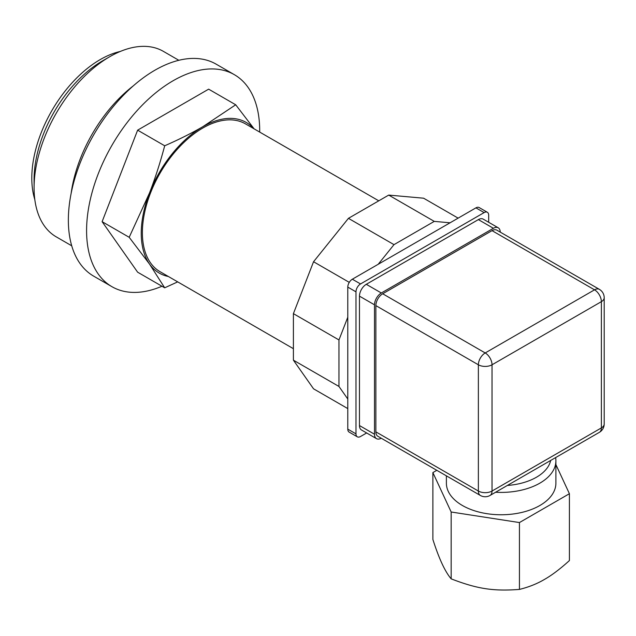 <?xml version="1.0" encoding="UTF-8"?>
<svg xmlns="http://www.w3.org/2000/svg" width="636" height="636" viewBox="0 0 636 636"><rect width="100%" height="100%" fill="white"/><g stroke="black" fill="none" stroke-linecap="round" stroke-linejoin="round"><path stroke-width="0.95" d="M253.764 128.655A86.973 50.212 120 0 0 202.749 126.755L235.71 104.781L254.13 128.869M177.69 281.875L164.692 287.814L149.484 264.027A86.973 50.212 120 0 0 168.397 276.509M149.484 264.027L129.188 237.3L149.484 193.018A86.973 50.212 120 0 0 149.484 264.027M149.484 193.018C155.176 178.311 160.24 162.57 164.692 145.787C178.644 139.674 191.333 133.329 202.749 126.755A86.973 50.212 120 0 0 149.484 193.018M235.71 104.781L208.648 89.159L137.63 130.157L102.118 221.678L137.63 272.192L164.692 287.814M102.118 221.678L129.188 237.3M137.63 130.157L164.692 145.787M436.813 470.314L432.877 472.588L432.877 539.439C438.975 558.591 445.073 571.724 451.17 578.855C477.278 588.904 493.329 591.385 519.437 589.413C528.683 587.139 537.015 583.816 544.424 579.452C551.833 575.254 560.165 568.958 569.411 560.562L569.411 493.711L555.904 464.614M432.877 472.588L451.17 512.004L519.437 522.561L519.437 589.413M451.17 512.004L451.17 578.855M519.437 522.561L569.411 493.711M507.377 485.451A49.934 28.827 0 0 0 536.45 477.231A49.934 28.827 0 0 0 550.689 460.448M555.625 457.594A54.76 31.617 180 0 1 555.904 460.79A54.76 31.617 180 0 1 539.869 483.145A54.76 31.617 180 0 1 495.603 492.248M381.234 438.228A9.667 5.581 -60 0 1 376.496 438.649L361.463 429.968A9.667 5.581 -60 0 1 359.467 425.548L359.467 296.137A9.667 5.581 -60 0 1 366.296 284.308L478.367 219.603L493.401 228.284A9.667 5.581 -60 0 1 498.234 227.799A9.667 5.581 -60 0 1 500.23 232.116M478.367 219.603A9.667 5.581 -60 0 1 483.201 219.126L498.234 227.799M493.401 228.284L381.33 292.981L366.296 284.308M359.467 296.137L374.501 304.819A9.667 5.581 -60 0 1 381.33 292.981M374.501 304.819L374.501 434.229L359.467 425.548M376.496 438.649A9.667 5.581 -60 0 1 374.501 434.229M480.371 495.46A9.667 9.667 0 0 0 490.03 495.46A9.667 5.581 -120 0 0 492.033 491.04A9.667 5.581 180 0 1 478.367 491.04A9.667 5.581 120 0 0 480.371 495.46L377.864 436.28A9.667 5.581 -60 0 1 375.868 431.86L375.868 305.606A9.667 5.581 -60 0 1 382.697 293.776L492.033 230.645A9.667 5.581 -60 0 1 496.867 230.168L599.366 289.348A9.667 5.581 120 0 0 594.533 289.825A9.667 5.581 60 0 1 601.37 301.663A9.667 5.581 0 0 0 604.2 297.72A9.667 9.667 0 0 0 599.366 289.348M492.033 364.786A9.667 5.581 -120 0 0 485.196 352.948A9.667 5.581 120 0 0 478.367 364.786A9.667 5.581 0 0 0 492.033 364.786L601.37 301.663L601.37 427.917A9.667 5.581 60 0 1 599.366 432.337A9.667 9.667 0 0 0 604.2 423.966A9.667 5.581 180 0 1 601.37 427.917L492.033 491.04L492.033 364.786M555.904 460.79L555.904 483.145A54.76 31.617 180 0 1 501.144 514.763A54.76 31.617 180 0 1 446.385 483.145L446.385 475.839M475.927 207.861L484.123 212.599A6.439 3.721 -60 0 1 487.343 212.273L479.147 207.543A6.439 3.721 120 0 0 475.927 207.861L450.057 222.799L434.277 221.384L393.994 244.645L378.205 264.274L352.344 279.212A6.439 3.721 120 0 0 347.789 287.098L347.789 317.221L338.964 339.95L338.964 386.465L347.789 399.018L347.789 429.133A6.439 3.721 120 0 0 349.116 432.083L357.321 436.821A6.439 3.721 -60 0 0 360.54 436.495L366.654 432.965M357.321 436.821A6.439 3.721 -60 0 1 355.985 433.871L347.789 429.133M347.789 287.098L355.985 291.837A6.439 3.721 -60 0 1 360.54 283.942L352.344 279.212M484.123 212.599L360.54 283.942M378.205 264.274L450.057 222.799M487.343 212.273A6.439 3.721 -60 0 1 488.679 215.222L488.679 222.29M355.985 291.837L355.985 433.871M347.789 399.018L347.789 317.221M347.789 408.59L313.548 388.819L293.403 360.167L293.403 313.651L313.548 261.738L348.433 218.339L388.715 195.085L423.6 198.201L458.127 218.132M293.403 360.167L338.964 386.465M293.403 313.651L338.964 339.95M313.548 261.738L349.267 282.36M348.433 218.339L393.994 244.645M388.715 195.085L434.277 221.384M293.403 348.687L160.065 271.699A85.367 49.29 -60 0 1 142.385 232.625A85.367 49.29 -60 0 1 179.646 146.717A85.367 49.29 -60 0 1 245.432 123.845L378.77 200.825M259.687 132.073A122.414 70.676 120 0 0 259.695 130.706A122.414 70.676 120 0 0 234.342 74.666A122.414 70.676 120 0 0 140.015 107.46A122.414 70.676 120 0 0 86.583 230.645A122.414 70.676 120 0 0 111.936 286.685A122.414 70.676 120 0 0 161.957 286.24M111.936 286.685L93.707 276.167A122.414 70.676 -60 0 1 68.354 220.128A122.414 70.676 -60 0 1 121.794 96.942A122.414 70.676 -60 0 1 216.121 64.141L234.342 74.666M34.813 199.553A96.799 55.889 -60 0 1 31.8 178.112A96.799 55.889 -60 0 1 120.323 51.444M109.813 56.668L102.523 60.873A96.799 55.889 120 0 0 34.082 179.424L34.082 187.843A107.102 61.835 -60 0 1 109.813 56.668A107.102 61.835 -60 0 1 163.365 51.357L178.835 60.293M71.725 245.806L56.262 236.87A107.102 61.835 -60 0 1 34.082 187.843M133.21 85.932A107.102 61.835 120 0 0 71.121 193.479M375.868 305.606L478.367 364.786L478.367 491.04L375.868 431.86M492.033 230.645L594.533 289.825L485.196 352.948L382.697 293.776M604.2 423.966L604.2 297.72M490.03 495.46L599.366 432.337"/></g></svg>
